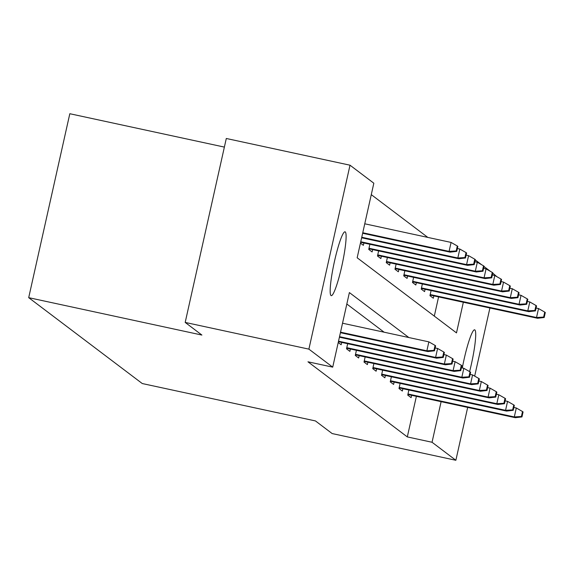 <?xml version="1.0" encoding="UTF-8"?>
<svg xmlns="http://www.w3.org/2000/svg" width="574" height="574" viewBox="0 0 574 574"><rect width="100%" height="100%" fill="white"/><g stroke="black" fill="none" stroke-linecap="round" stroke-linejoin="round"><path stroke-width="0.86" d="M462.314 367.977A32.653 4.083 -77.8 0 1 474.626 329.813A32.653 4.083 -77.8 0 1 474.849 329.921A32.653 4.083 -77.8 0 1 469.611 371.608M331.026 295.553A32.653 4.083 -77.8 0 1 334.348 261.945A32.653 4.083 -77.8 0 1 345.031 231.817A32.653 4.083 -77.8 0 1 345.254 231.918A32.653 4.083 -77.8 0 1 341.932 265.525A32.653 4.083 -77.8 0 1 331.248 295.653A32.653 4.083 -77.8 0 1 331.026 295.553M224.377 147.095L69.813 113.724L28.7 297.662L142.266 383.54L315.456 420.936L332.159 433.564L455.864 460.276L432.043 442.26L441.112 401.678M28.7 297.662L201.89 335.058L185.187 322.423L226.299 138.485L350.011 165.197L373.832 183.214L357.164 257.776L456.488 332.891L463.34 302.247M427.824 237.414L371.278 194.643M475.279 259.929L481.643 264.743M484.026 266.537L490.39 271.351M492.765 273.152L496.897 276.69M434.303 316.116L438.593 296.909M360.443 243.118L363.364 245.328L363.894 242.981M369.893 244.28L368.745 249.396L372.11 251.943L372.634 249.597M378.639 250.888L377.491 256.011L380.856 258.551L381.38 256.205M387.378 257.504L386.237 262.619L389.603 265.166L390.126 262.82M396.125 264.112L394.984 269.235L398.342 271.782L398.865 269.428M404.871 270.727L403.723 275.85L407.088 278.39L407.612 276.044M413.617 277.342L412.469 282.458L415.834 285.005L416.358 282.659M422.356 283.951L421.216 289.074L424.573 291.614L425.104 289.267M431.103 290.566L429.955 295.689L433.32 298.229L433.844 295.883M408.832 337.534L349.387 292.575L332.719 367.145L307.973 361.807L407.303 436.914L416.372 396.333M384.092 332.188L346.825 304.012M338.215 342.542L341.143 344.752L341.666 342.405M347.672 343.704L346.524 348.82L349.889 351.367L350.413 349.021M356.411 350.312L355.27 355.435L358.628 357.982L359.159 355.629M365.157 356.928L364.009 362.051L367.374 364.59L367.898 362.244M373.904 363.543L372.756 368.659L376.121 371.206L376.644 368.86M382.643 370.151L381.502 375.274L384.867 377.814L385.391 375.468M391.389 376.766L390.248 381.882L393.606 384.429L394.13 382.083M400.135 383.375L398.987 388.498L402.352 391.045L402.876 388.698M408.882 389.99L407.734 395.113L411.099 397.653L411.623 395.307M185.187 322.423L308.891 349.136L350.011 165.197M489.909 307.987L474.676 376.114M467.681 407.411L455.864 460.276M407.303 436.914L432.043 442.26M332.719 367.145L308.891 349.136M433.958 350.377L434.518 350.8L435.63 345.828L435.07 345.404L433.958 350.377L426.862 350.807L427.867 351.568L340.418 332.69M340.533 332.167L426.862 350.807L428.857 341.86L342.534 323.219M435.07 345.404L428.857 341.86M427.867 351.568L434.518 350.8M456.746 251.376L457.858 246.404L457.299 245.981L456.186 250.953L456.746 251.376L450.095 252.144L449.083 251.383L451.085 242.429L364.755 223.795M456.186 250.953L449.083 251.383L362.761 232.743M450.095 252.144L362.646 233.259M451.085 242.429L457.299 245.981M442.705 356.985L443.264 357.415L444.376 352.443L443.817 352.02L442.705 356.985L435.601 357.415L436.613 358.183L339.413 337.196M339.528 336.673L435.601 357.415L437.603 348.468L435.157 347.944M443.817 352.02L437.603 348.468M436.613 358.183L443.264 357.415M451.451 363.6L452.011 364.024L453.123 359.051L452.563 358.628L451.451 363.6L444.348 364.031L445.359 364.791L338.402 341.702M338.517 341.186L444.348 364.031L446.35 355.084L443.903 354.553M452.563 358.628L446.35 355.084M445.359 364.791L452.011 364.024M465.492 257.984L466.605 253.012L466.038 252.589L464.933 257.561L465.492 257.984L458.834 258.759L457.83 257.991L459.831 249.044L457.385 248.52M464.933 257.561L457.83 257.991L361.749 237.249M458.834 258.759L361.634 237.772M459.831 249.044L466.038 252.589M474.232 264.6L475.344 259.627L474.784 259.204L473.672 264.176L474.232 264.6L467.58 265.367L466.569 264.607L468.571 255.66L466.131 255.129M473.672 264.176L466.569 264.607L360.745 241.754M467.58 265.367L360.63 242.278M468.571 255.66L474.784 259.204M460.197 370.216L460.757 370.639L461.869 365.667L461.302 365.243L460.197 370.216L453.094 370.646L454.099 371.407L346.66 348.21M346.775 347.686L453.094 370.646L455.096 361.692L452.649 361.168M461.302 365.243L455.096 361.692M454.099 371.407L460.757 370.639M468.936 376.824L469.496 377.247L470.608 372.282L470.049 371.852L468.936 376.824L461.833 377.254L462.845 378.022L355.406 354.825M355.521 354.302L461.833 377.254L463.835 368.307L461.396 367.783M470.049 371.852L463.835 368.307M462.845 378.022L469.496 377.247M477.683 383.439L478.242 383.863L479.355 378.89L478.795 378.467L477.683 383.439L470.58 383.87L471.591 384.63L364.153 361.433M364.268 360.917L470.58 383.87L472.581 374.922L470.135 374.392M478.795 378.467L472.581 374.922M471.591 384.63L478.242 383.863M482.978 271.215L484.09 266.243L483.53 265.819L482.418 270.792L482.978 271.215L476.327 271.983L475.315 271.215L477.317 262.268L474.87 261.744M482.418 270.792L475.315 271.215L369.003 248.262M476.327 271.983L368.888 248.786M477.317 262.268L483.53 265.819M491.724 277.823L492.836 272.851L492.277 272.428L491.165 277.4L491.724 277.823L485.073 278.591L484.061 277.83L486.063 268.883L483.617 268.352M491.165 277.4L484.061 277.83L377.742 254.878M485.073 278.591L377.627 255.394M486.063 268.883L492.277 272.428M500.471 284.439L501.576 279.466L501.016 279.043L499.904 284.015L500.471 284.439L493.812 285.206L492.808 284.446L494.802 275.498L492.363 274.968M499.904 284.015L492.808 284.446L386.489 261.493M493.812 285.206L386.374 262.009M494.802 275.498L501.016 279.043M509.21 291.047L510.322 286.082L509.762 285.651L508.65 290.623L509.21 291.047L502.559 291.822L501.547 291.054L503.549 282.107L501.109 281.583M508.65 290.623L501.547 291.054L395.235 268.101M502.559 291.822L395.12 268.625M503.549 282.107L509.762 285.651M517.956 297.662L519.068 292.69L518.509 292.266L517.396 297.239L517.956 297.662L511.305 298.43L510.293 297.669L512.295 288.722L509.848 288.191M517.396 297.239L510.293 297.669L403.981 274.716M511.305 298.43L403.859 275.233M512.295 288.722L518.509 292.266M526.702 304.277L527.815 299.305L527.248 298.882L526.143 303.854L526.702 304.277L520.044 305.045L519.039 304.285L521.041 295.33L518.595 294.806M526.143 303.854L519.039 304.285L412.72 281.325M520.044 305.045L412.606 281.848M521.041 295.33L527.248 298.882M535.442 310.886L536.554 305.913L535.994 305.49L534.882 310.462L535.442 310.886L528.79 311.653L527.786 310.893L529.78 301.946L527.341 301.415M534.882 310.462L527.786 310.893L421.467 287.94M528.79 311.653L421.352 288.457M529.78 301.946L535.994 305.49M486.429 390.055L486.989 390.478L488.101 385.506L487.541 385.082L486.429 390.055L479.326 390.478L480.338 391.246L372.892 368.049M373.007 367.525L479.326 390.478L481.328 381.531L478.881 381.007M487.541 385.082L481.328 381.531M480.338 391.246L486.989 390.478M495.168 396.663L495.735 397.086L496.84 392.114L496.28 391.69L495.168 396.663L488.072 397.093L489.077 397.854L381.638 374.657M381.753 374.14L488.072 397.093L490.067 388.146L487.627 387.615M496.28 391.69L490.067 388.146M489.077 397.854L495.735 397.086M503.915 403.278L504.474 403.701L505.586 398.729L505.027 398.306L503.915 403.278L496.811 403.709L497.823 404.469L390.385 381.272M390.499 380.756L496.811 403.709L498.813 394.761L496.374 394.23M505.027 398.306L498.813 394.761M497.823 404.469L504.474 403.701M512.661 409.886L513.221 410.31L514.333 405.344L513.773 404.921L512.661 409.886L505.558 410.317L506.569 411.084L399.124 387.888M399.246 387.364L505.558 410.317L507.56 401.37L505.113 400.846M513.773 404.921L507.56 401.37M506.569 411.084L513.221 410.31M521.407 416.502L521.967 416.925L523.079 411.953L522.512 411.529L521.407 416.502L514.304 416.932L515.309 417.693L407.87 394.496M407.985 393.979L514.304 416.932L516.306 407.985L513.859 407.454M522.512 411.529L516.306 407.985M515.309 417.693L521.967 416.925M544.188 317.501L545.3 312.529L544.74 312.105L543.628 317.078L544.188 317.501L537.537 318.269L536.525 317.508L538.527 308.561L536.08 308.03M543.628 317.078L536.525 317.508L430.213 294.555M537.537 318.269L430.098 295.072M538.527 308.561L544.74 312.105"/></g></svg>
